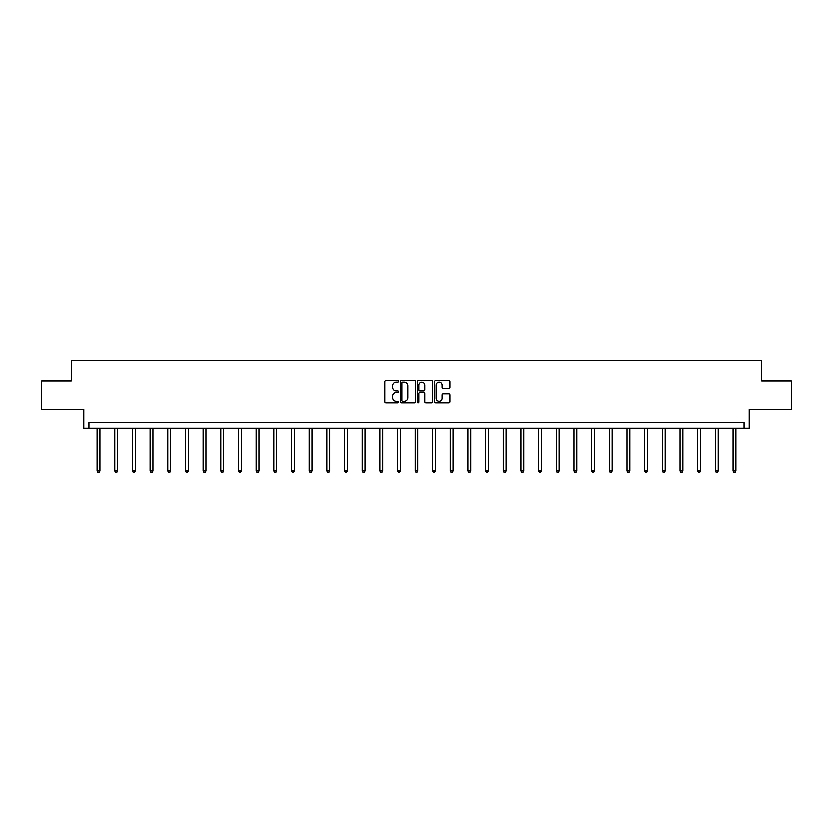 <?xml version="1.0" encoding="UTF-8"?>
<svg xmlns="http://www.w3.org/2000/svg" width="833" height="833" viewBox="0 0 833 833"><rect width="100%" height="100%" fill="white"/><g stroke="black" fill="none" stroke-linecap="round" stroke-linejoin="round"><path stroke-width="1.25" d="M398.382 381.233A0.781 0.781 0 0 0 397.601 380.462L385.794 380.462A1.114 1.114 0 0 0 384.679 381.566L384.679 401.579A1.114 1.114 0 0 0 385.794 402.693L397.601 402.693A0.781 0.781 0 0 0 398.382 401.912A0.781 0.781 0 0 0 397.601 401.131L396.071 401.131A3.561 3.561 0 0 1 392.52 397.58L392.52 395.914A3.561 3.561 0 0 1 396.071 392.353L397.601 392.353A0.781 0.781 0 0 0 398.382 391.572A0.781 0.781 0 0 0 397.601 390.792L396.071 390.792A3.561 3.561 0 0 1 392.52 387.241L392.52 385.575A3.561 3.561 0 0 1 396.071 382.014L397.601 382.014A0.781 0.781 0 0 0 398.382 381.233M41.65 380.816L41.65 409.128L83.779 409.128L83.779 428.381L749.221 428.381L749.221 409.128L791.35 409.128L791.35 380.816L761.737 380.816L761.737 360.429L71.263 360.429L71.263 380.816L41.65 380.816M448.987 388.293A1.114 1.114 0 0 0 450.101 387.178L450.101 381.566A1.114 1.114 0 0 0 448.987 380.462L435.867 380.462A1.114 1.114 0 0 0 434.753 381.566L434.753 401.579A1.114 1.114 0 0 0 435.867 402.693L448.987 402.693A1.114 1.114 0 0 0 450.101 401.579L450.101 394.8A1.114 1.114 0 0 0 448.987 393.686L443.375 393.686A1.114 1.114 0 0 0 442.261 394.8L442.261 398.164A2.978 2.978 0 0 1 439.293 401.131A2.978 2.978 0 0 1 436.315 398.164L436.315 384.992A2.978 2.978 0 0 1 439.293 382.014A2.978 2.978 0 0 1 442.261 384.992L442.261 387.178A1.114 1.114 0 0 0 443.375 388.293L448.987 388.293M744.067 428.381L744.067 422.716L88.933 422.716L88.933 428.381M415.532 381.566A1.114 1.114 0 0 0 414.418 380.462L401.298 380.462A1.114 1.114 0 0 0 400.184 381.566L400.184 401.579A1.114 1.114 0 0 0 401.298 402.693L414.418 402.693A1.114 1.114 0 0 0 415.532 401.579L415.532 381.566M418.582 380.462L431.702 380.462A1.114 1.114 0 0 1 432.816 381.566L432.816 401.579A1.114 1.114 0 0 1 431.702 402.693L426.09 402.693A1.114 1.114 0 0 1 424.976 401.579L424.976 393.468A1.114 1.114 0 0 0 423.862 392.353L420.144 392.353A1.114 1.114 0 0 0 419.03 393.468L419.03 401.912A0.781 0.781 0 0 1 418.249 402.693A0.781 0.781 0 0 1 417.468 401.912L417.468 381.566A1.114 1.114 0 0 1 418.582 380.462M402.526 382.014A0.781 0.781 0 0 0 401.745 382.795L401.745 400.361A0.781 0.781 0 0 0 402.526 401.131L404.13 401.131A3.561 3.561 0 0 0 407.691 397.58L407.691 385.575A3.561 3.561 0 0 0 404.13 382.014L402.526 382.014M424.976 385.044A2.978 2.978 0 0 0 421.998 382.066A2.978 2.978 0 0 0 419.03 385.044L419.03 389.688A1.114 1.114 0 0 0 420.144 390.792L423.862 390.792A1.114 1.114 0 0 0 424.976 389.688L424.976 385.044M97.086 428.381L97.086 471.093L99.918 471.093L99.918 428.381M99.918 471.093L99.065 472.571L97.93 472.571L97.086 471.093M114.756 428.381L114.756 471.093L117.578 471.093L117.578 428.381M117.578 471.093L116.735 472.571L115.6 472.571L114.756 471.093M132.416 428.381L132.416 471.093L135.248 471.093L135.248 428.381M135.248 471.093L134.405 472.571L133.27 472.571L132.416 471.093M150.086 428.381L150.086 471.093L152.918 471.093L152.918 428.381M152.918 471.093L152.064 472.571L150.929 472.571L150.086 471.093M167.756 428.381L167.756 471.093L170.578 471.093L170.578 428.381M170.578 471.093L169.734 472.571L168.599 472.571L167.756 471.093M185.415 428.381L185.415 471.093L188.248 471.093L188.248 428.381M188.248 471.093L187.404 472.571L186.269 472.571L185.415 471.093M203.085 428.381L203.085 471.093L205.918 471.093L205.918 428.381M205.918 471.093L205.064 472.571L203.929 472.571L203.085 471.093M220.755 428.381L220.755 471.093L223.588 471.093L223.588 428.381M223.588 471.093L222.734 472.571L221.599 472.571L220.755 471.093M238.415 428.381L238.415 471.093L241.247 471.093L241.247 428.381M241.247 471.093L240.404 472.571L239.269 472.571L238.415 471.093M256.085 428.381L256.085 471.093L258.917 471.093L258.917 428.381M258.917 471.093L258.063 472.571L256.939 472.571L256.085 471.093M273.755 428.381L273.755 471.093L276.587 471.093L276.587 428.381M276.587 471.093L275.733 472.571L274.598 472.571L273.755 471.093M291.415 428.381L291.415 471.093L294.247 471.093L294.247 428.381M294.247 471.093L293.403 472.571L292.268 472.571L291.415 471.093M309.085 428.381L309.085 471.093L311.917 471.093L311.917 428.381M311.917 471.093L311.063 472.571L309.938 472.571L309.085 471.093M326.755 428.381L326.755 471.093L329.587 471.093L329.587 428.381M329.587 471.093L328.733 472.571L327.598 472.571L326.755 471.093M344.414 428.381L344.414 471.093L347.246 471.093L347.246 428.381M347.246 471.093L346.403 472.571L345.268 472.571L344.414 471.093M362.084 428.381L362.084 471.093L364.916 471.093L364.916 428.381M364.916 471.093L364.063 472.571L362.938 472.571L362.084 471.093M379.754 428.381L379.754 471.093L382.586 471.093L382.586 428.381M382.586 471.093L381.733 472.571L380.598 472.571L379.754 471.093M397.414 428.381L397.414 471.093L400.246 471.093L400.246 428.381M400.246 471.093L399.403 472.571L398.268 472.571L397.414 471.093M415.084 428.381L415.084 471.093L417.916 471.093L417.916 428.381M417.916 471.093L417.062 472.571L415.938 472.571L415.084 471.093M432.754 428.381L432.754 471.093L435.586 471.093L435.586 428.381M435.586 471.093L434.732 472.571L433.597 472.571L432.754 471.093M450.414 428.381L450.414 471.093L453.246 471.093L453.246 428.381M453.246 471.093L452.402 472.571L451.267 472.571L450.414 471.093M468.084 428.381L468.084 471.093L470.916 471.093L470.916 428.381M470.916 471.093L470.062 472.571L468.937 472.571L468.084 471.093M485.754 428.381L485.754 471.093L488.586 471.093L488.586 428.381M488.586 471.093L487.732 472.571L486.597 472.571L485.754 471.093M503.413 428.381L503.413 471.093L506.245 471.093L506.245 428.381M506.245 471.093L505.402 472.571L504.267 472.571L503.413 471.093M521.083 428.381L521.083 471.093L523.915 471.093L523.915 428.381M523.915 471.093L523.062 472.571L521.937 472.571L521.083 471.093M538.753 428.381L538.753 471.093L541.585 471.093L541.585 428.381M541.585 471.093L540.732 472.571L539.597 472.571L538.753 471.093M556.413 428.381L556.413 471.093L559.245 471.093L559.245 428.381M559.245 471.093L558.402 472.571L557.267 472.571L556.413 471.093M574.083 428.381L574.083 471.093L576.915 471.093L576.915 428.381M576.915 471.093L576.061 472.571L574.937 472.571L574.083 471.093M591.753 428.381L591.753 471.093L594.585 471.093L594.585 428.381M594.585 471.093L593.731 472.571L592.596 472.571L591.753 471.093M609.412 428.381L609.412 471.093L612.245 471.093L612.245 428.381M612.245 471.093L611.401 472.571L610.266 472.571L609.412 471.093M627.082 428.381L627.082 471.093L629.915 471.093L629.915 428.381M629.915 471.093L629.071 472.571L627.936 472.571L627.082 471.093M644.752 428.381L644.752 471.093L647.585 471.093L647.585 428.381M647.585 471.093L646.731 472.571L645.596 472.571L644.752 471.093M662.422 428.381L662.422 471.093L665.244 471.093L665.244 428.381M665.244 471.093L664.401 472.571L663.266 472.571L662.422 471.093M680.082 428.381L680.082 471.093L682.914 471.093L682.914 428.381M682.914 471.093L682.071 472.571L680.936 472.571L680.082 471.093M697.752 428.381L697.752 471.093L700.584 471.093L700.584 428.381M700.584 471.093L699.73 472.571L698.595 472.571L697.752 471.093M715.422 428.381L715.422 471.093L718.244 471.093L718.244 428.381M718.244 471.093L717.4 472.571L716.265 472.571L715.422 471.093M733.082 428.381L733.082 471.093L735.914 471.093L735.914 428.381M735.914 471.093L735.07 472.571L733.935 472.571L733.082 471.093"/></g></svg>
